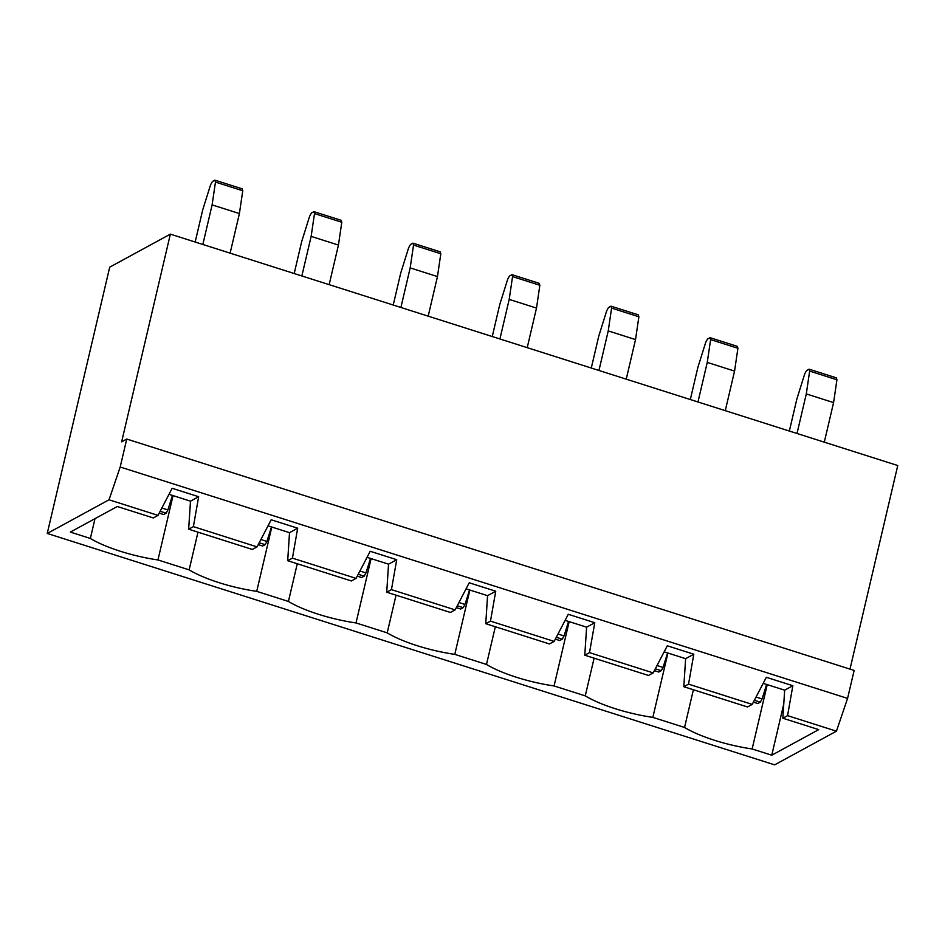 <?xml version="1.0" encoding="UTF-8"?>
<svg xmlns="http://www.w3.org/2000/svg" width="945" height="945" viewBox="0 0 945 945"><rect width="100%" height="100%" fill="white"/><g stroke="black" fill="none" stroke-linecap="round" stroke-linejoin="round"><path stroke-width="1.42" d="M495.334 626.759L486.486 664.453L454.781 654.365A65.205 17.187 13.2 0 1 417.182 645.695A65.205 17.187 13.2 0 1 387.202 632.866L396.049 595.173M387.202 632.866L356.005 622.944A65.205 17.187 -166.8 0 1 318.418 614.274A65.205 17.187 -166.8 0 1 288.426 601.445L297.273 563.752M288.426 601.445L256.721 591.357A65.205 17.187 13.2 0 1 219.122 582.687A65.205 17.187 13.2 0 1 189.142 569.87L157.945 559.948A65.205 17.187 -166.8 0 1 120.358 551.266A65.205 17.187 -166.8 0 1 90.366 538.449L95.008 518.64M189.142 569.87L197.977 532.165M486.486 664.453A65.205 17.187 -166.8 0 0 516.478 677.281A65.205 17.187 -166.8 0 0 554.065 685.952L569.162 621.621M693.394 689.755L684.546 727.461L652.841 717.373A65.205 17.187 13.2 0 1 615.242 708.703A65.205 17.187 13.2 0 1 585.262 695.874L594.11 658.181M684.546 727.461A65.205 17.187 -166.8 0 0 714.538 740.289A65.205 17.187 -166.8 0 0 752.137 748.96L767.222 684.629M752.137 748.96L771.758 755.209L783.771 703.99M771.758 755.209L818.713 729.623L782.838 718.212L787.563 715.637L836.431 731.182L774.64 764.848L47.25 533.452L109.041 499.787L120.192 467.007L847.582 698.402L836.431 731.182M763.182 683.341L784.669 690.181L782.838 718.212M683.814 686.708L688.539 684.133L752.22 704.391L747.495 706.966L683.814 686.708L685.633 658.677L664.146 651.837M565.122 620.345L586.609 627.173L584.778 655.204L648.459 675.462L653.184 672.899L589.503 652.641L594.783 622.72L568.264 614.285L554.16 641.395L490.479 621.137L485.754 623.7L549.435 643.958L554.16 641.395M466.086 588.841L487.573 595.669L485.754 623.7M455.124 609.891L450.399 612.454L386.718 592.208L391.443 589.633L455.124 609.891L469.24 582.781L495.747 591.216L490.479 621.137M367.062 557.337L388.549 564.165L386.718 592.208M268.026 525.833L289.513 532.661L287.693 560.704L351.375 580.962L356.088 578.387L292.418 558.129L297.687 528.208L271.18 519.774L257.064 546.883L193.382 526.625L198.663 496.716L172.144 488.281L158.028 515.379L109.041 499.787M169.001 494.329L190.488 501.169L188.657 529.2L252.339 549.458L257.064 546.883M90.366 538.449L70.355 532.082L117.31 506.496L153.314 517.954L158.028 515.379M585.262 695.874L554.065 685.952M652.841 717.373L667.926 653.042M789.347 431.05L796.848 399.05L804.774 373.747L806.569 370.534L809.062 369.176L836.36 377.858L836.939 379.784L809.652 371.101L806.298 393.911L797.013 433.483M809.652 371.101L809.062 369.176M824.3 442.165L833.584 402.594L836.939 379.784M120.192 467.007L126.748 439.047L121.645 441.835L170.36 234.136L897.75 465.531L849.992 669.131M170.36 234.136L109.703 267.175L47.25 533.452M356.088 578.387L370.204 551.278L396.723 559.712L391.443 589.633M688.539 684.133L693.807 654.223L667.3 645.789L653.184 672.899M752.22 704.391L766.324 677.293L792.843 685.727L787.563 715.637M126.748 439.047L854.138 670.442L847.582 698.402M833.584 402.594L806.298 393.911M784.669 690.181L792.843 685.727M753.389 702.135L757.795 703.529L760.288 702.17L754.358 700.28M756.047 697.032L762.083 698.957L760.288 702.17M766.631 684.44L762.083 698.957M584.778 655.204L589.503 652.641M454.781 654.365L469.866 590.034M737.915 348.28L737.324 346.354L710.038 337.672L710.616 339.598L737.915 348.28L734.56 371.09L725.276 410.662M690.311 399.546L697.823 367.546L705.75 342.244L707.545 339.031L710.038 337.672M697.977 401.979L707.262 362.407L710.616 339.598M638.879 316.776L638.3 314.85L611.002 306.168L611.592 308.094L608.237 330.904L635.524 339.586L638.879 316.776L611.592 308.094M626.24 379.158L635.524 339.586M591.286 368.042L598.787 336.042L606.714 310.751L608.509 307.527L611.002 306.168M598.953 370.475L608.237 330.904M707.262 362.407L734.56 371.09M586.609 627.173L594.783 622.72M685.633 658.677L693.807 654.223M655.322 668.788L661.264 670.666L658.759 672.025L654.365 670.631M661.264 670.666L663.047 667.453L657.023 665.528M663.047 667.453L667.595 652.936M556.298 637.284L562.228 639.163L559.735 640.521L555.329 639.127M562.228 639.163L564.023 635.95L557.987 634.024M564.023 635.95L568.571 621.432M287.693 560.704L292.418 558.129M256.721 591.357L271.806 527.038M157.945 559.948L173.041 495.617M188.657 529.2L193.382 526.625M341.795 222.264L341.204 220.339L313.917 211.656L314.496 213.582L341.795 222.264L338.44 245.074L329.155 284.658M294.19 273.53L301.691 241.542L309.629 216.24L311.413 213.015L313.917 211.656M301.857 275.975L311.141 236.392L314.496 213.582M242.759 190.76L242.18 188.835L214.881 180.152L215.472 182.078L212.117 204.888L239.404 213.57L242.759 190.76L215.472 182.078M230.119 253.154L239.404 213.57M195.166 242.026L202.667 210.038L210.593 184.736L212.389 181.511L214.881 180.152M202.832 244.471L212.117 204.888M311.141 236.392L338.44 245.074M190.488 501.169L198.663 496.716M289.513 532.661L297.687 528.208M259.202 542.773L265.132 544.663L262.639 546.021L258.245 544.615M265.132 544.663L266.927 541.438L260.903 539.524M266.927 541.438L271.475 526.932M160.177 511.269L166.107 513.159L163.615 514.517L159.209 513.111M166.107 513.159L167.903 509.934L161.867 508.02M167.903 509.934L172.451 495.428M356.005 622.944L371.101 558.625M393.226 305.034L400.727 273.046L408.653 247.744L410.449 244.519L412.941 243.16L440.24 251.842L440.819 253.768L413.532 245.086L410.177 267.896L400.893 307.479M413.532 245.086L412.941 243.16M428.179 316.162L437.464 276.578L440.819 253.768M492.25 336.538L499.751 304.55L507.689 279.248L509.473 276.023L511.977 274.664L539.264 283.346L539.855 285.272L536.5 308.082L509.201 299.4L499.917 338.983M539.855 285.272L512.556 276.59L509.201 299.4M512.556 276.59L511.977 274.664M527.215 347.665L536.5 308.082M437.464 276.578L410.177 267.896M487.573 595.669L495.747 591.216M388.549 564.165L396.723 559.712M357.269 576.119L361.675 577.525L364.168 576.166L358.238 574.276M359.927 571.016L365.963 572.942L364.168 576.166M370.511 558.436L365.963 572.942M456.305 607.623L460.699 609.029L463.204 607.659L457.262 605.78M458.963 602.52L464.987 604.446L463.204 607.659M464.987 604.446L469.535 589.94"/></g></svg>
